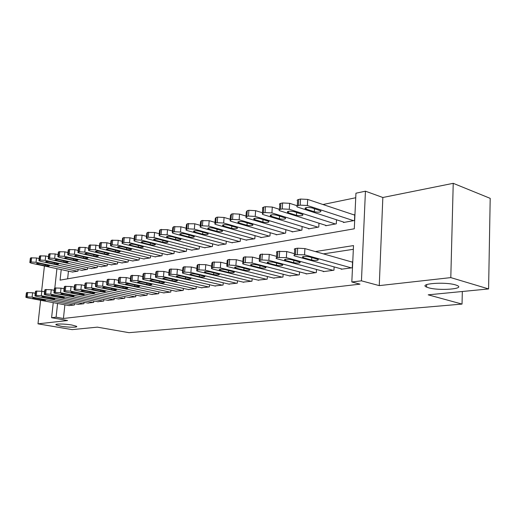 <?xml version="1.0" encoding="UTF-8"?>
<svg xmlns="http://www.w3.org/2000/svg" width="516" height="516" viewBox="0 0 516 516"><rect width="100%" height="100%" fill="white"/><g stroke="black" fill="none" stroke-linecap="round" stroke-linejoin="round"><path stroke-width="0.77" d="M428.467 287.747L426.584 287.083C418.07 283.69 444.966 281.555 455.563 284.916L457.15 285.477C465.664 288.992 438.91 290.985 428.467 287.747M60.849 326.189L56.096 324.88C54.083 323.642 64.732 323.732 71.924 325.028L76.536 326.305C78.542 327.557 68.009 327.466 60.849 326.189M61.217 269.597L60.082 280.143L354.292 228.794L355.943 193.203L365.438 191.191L361.452 280.833L351.822 281.975L353.512 245.584L315.366 251.576M382.84 197.493L379.26 285.619L450.803 277.608L488.588 288.934L490.2 198.357L453.229 183.322L382.84 197.493L365.438 191.191M355.73 197.744L322.971 204.517M305.349 208.167L305.008 208.232M450.803 277.608L453.229 183.322M44.421 265.992L41.615 291.23M40.609 300.28L37.99 323.842L67.57 320.533L51.6 317.721L53.238 302.647M488.588 288.934L428.203 294.836L462.033 304.085L129 332.678L97.382 327.15L72.117 329.621L37.99 323.842M341.224 268.875L341.205 269.242L352.286 267.759L352.563 261.799L351.635 261.928M323.313 271.293L323.293 271.642L333.955 270.216L334.123 266.92M306.072 273.622L306.053 273.951L316.321 272.577L316.489 269.462M289.463 275.866L299.338 274.854L299.506 271.906M273.454 278.027L282.968 277.047L283.142 274.254M258.006 280.111L267.191 279.162L267.359 276.505M243.107 282.117L251.963 281.201L252.137 278.679M228.711 284.058L237.27 283.168L237.437 280.769M214.798 285.935L223.067 285.071L223.235 282.781M201.343 287.747L209.341 286.909L209.509 284.722M188.327 289.502L196.067 288.689L196.235 286.599M175.73 291.198L183.219 290.405L183.386 288.412M163.527 292.843L170.783 292.075L170.944 290.16M151.704 294.436L158.734 293.688L158.896 291.85M140.242 295.978L147.06 295.249L147.215 293.488M129.123 297.474L135.74 296.764L135.889 295.075M118.338 298.925L124.756 298.242L124.904 296.616M107.863 300.338L114.094 299.667L114.242 298.106M97.692 301.705L103.742 301.054L103.89 299.551M87.81 303.034L93.686 302.402L93.835 300.951M78.2 304.324L83.915 303.711L84.063 302.312M68.447 271.152L67.635 278.827M72.388 271.997L77.935 271.158L78.109 269.5M81.715 270.287L87.417 269.423L87.591 267.701M91.3 268.52L97.163 267.636L97.343 265.85M101.162 266.707L107.199 265.798L107.38 263.947M111.308 264.843L117.519 263.908L117.706 261.986M121.757 262.921L128.149 261.96L128.336 259.961M132.515 260.941L139.101 259.954L139.294 257.871M143.596 258.903L150.388 257.884L150.582 255.723M155.019 256.8L162.024 255.755L162.218 253.498M166.803 254.627L174.027 253.556L174.221 251.202M178.955 252.389L186.411 251.286L186.611 248.828M191.5 250.079L199.202 248.938L199.408 246.377M204.459 247.693L212.418 246.519L212.624 243.836M217.849 245.229L226.079 244.016L226.285 241.204M231.697 242.675L240.204 241.43L240.411 238.482M246.016 240.037L254.827 238.747L255.033 235.657M260.838 237.308L260.819 237.65L269.965 235.973L270.171 232.722M276.189 234.477L276.17 234.838L285.645 233.103L285.858 229.678M292.101 231.542L292.082 231.923L301.905 230.123L302.118 226.511M308.6 228.498L308.581 228.898L318.778 227.034L318.985 223.215M325.725 225.337L325.706 225.763L336.29 223.821L336.497 219.79M343.508 222.054L343.482 222.506L354.486 220.493L354.756 214.65L353.834 214.824M64.881 304.833L63.429 318.482L359.994 284.148L351.822 281.975M353.337 249.299L323.442 253.878M68.86 305.582L74.42 304.982L74.556 303.634M462.033 304.085L462.33 291.501M379.26 285.619L361.452 280.833M63.429 318.482L56.102 317.185L51.6 317.721M54.825 287.999L56.921 268.675M57.573 303.466L56.102 317.185M69.305 305.666L27.606 297.835L25.871 297.3L27.174 296.829L32.102 297.139L73.949 305.046M35.236 293.262L32.598 292.753L32.102 297.139M33.985 298.758L32.624 298.338C32.753 297.932 34.172 297.925 36.881 298.319L45.589 300.125C45.453 300.525 44.041 300.531 41.351 300.144L33.985 298.758L34.069 298.029M25.897 297.074L26.368 292.933L26.774 292.598L32.598 292.753M39.145 258.542L36.533 257.968L30.741 257.877L30.328 258.297L29.87 262.322M72.833 272.093L31.547 263.231L29.838 262.599L31.147 261.999L36.043 262.289L77.471 271.242M37.874 264.244L45.163 265.811C47.827 266.243 49.233 266.204 49.375 265.708L40.764 263.65C38.081 263.218 36.668 263.257 36.526 263.753L37.874 264.244L37.971 263.347M78.658 304.414L36.668 296.429L34.946 295.887L36.294 295.397L41.299 295.707L83.437 303.776M44.576 291.804L41.79 291.263L41.299 295.707M43.118 297.371L41.757 296.945C41.886 296.526 43.331 296.513 46.092 296.913L54.844 298.745C54.715 299.164 53.277 299.177 50.529 298.783L43.118 297.371L43.196 296.616M34.972 295.649L35.443 291.463L35.868 291.108L41.79 291.263M88.281 303.124L45.995 294.978L44.286 294.436L45.679 293.92L50.762 294.236L93.196 302.466M54.193 290.308L51.258 289.728L50.762 294.236M52.509 295.939L51.161 295.513C51.284 295.075 52.755 295.062 55.573 295.475L64.365 297.332C64.242 297.771 62.778 297.784 59.979 297.377L52.509 295.939L52.593 295.165M44.312 294.185L44.782 289.947L45.221 289.573L51.258 289.728M98.175 301.796L55.605 293.488L53.909 292.946L55.347 292.404L60.514 292.727L103.232 301.118M64.1 288.767L61.004 288.147L60.514 292.727M62.184 294.462L60.849 294.043C60.965 293.578 62.462 293.559 65.338 293.985L74.169 295.874C74.052 296.332 72.569 296.352 69.705 295.932L62.184 294.462L62.268 293.675M53.935 292.675L54.399 288.392L54.864 287.993L61.004 288.147M108.36 300.435L65.5 291.946L63.816 291.411L65.313 290.837L70.563 291.166L113.572 299.738M74.31 287.18L71.047 286.515L70.563 291.166M72.15 292.946L70.827 292.52C70.937 292.043 72.459 292.017 75.401 292.449L84.269 294.378C84.16 294.849 82.644 294.875 79.722 294.449L72.15 292.946L72.234 292.133M63.849 291.121L64.313 286.786L64.79 286.361L71.047 286.515M48.465 256.6L45.711 255.981L39.822 255.897L39.39 256.342L38.932 260.406M82.167 270.384L40.603 261.335L38.9 260.703L40.254 260.07L45.227 260.367L86.933 269.507M46.988 262.373L54.328 263.973C57.05 264.411 58.476 264.373 58.618 263.85L49.962 261.76C47.227 261.315 45.789 261.354 45.653 261.876L46.988 262.373L47.091 261.444M58.069 254.601L55.16 253.943L49.168 253.859L48.717 254.33L48.265 258.439M91.771 268.623L49.917 259.387L48.227 258.748L49.626 258.09L54.677 258.387L96.673 267.727M56.367 260.445L63.765 262.076C66.538 262.528 67.996 262.483 68.125 261.941L59.43 259.812C56.637 259.361 55.173 259.406 55.044 259.948L56.367 260.445L56.47 259.496M67.957 252.543L64.893 251.84L58.792 251.756L58.321 252.253L57.869 256.407M101.646 266.817L59.508 257.374L57.837 256.742L59.282 256.052L64.41 256.349L106.689 265.888M66.029 258.458L73.472 260.129C76.303 260.586 77.787 260.535 77.916 259.974L69.176 257.813C66.325 257.342 64.835 257.394 64.713 257.961L66.029 258.458L66.132 257.484M78.148 250.428L74.923 249.68L68.705 249.596L68.215 250.125L67.77 254.317M111.804 264.953L69.389 255.31L67.731 254.672L69.228 253.949L74.439 254.253L116.997 264.005M75.975 256.413L83.469 258.123C86.366 258.593 87.875 258.535 87.991 257.948L79.219 255.749C76.303 255.265 74.788 255.323 74.672 255.917L75.975 256.413L76.078 255.414M118.854 299.028L75.697 290.366L74.04 289.824L75.581 289.224L80.922 289.553L124.214 298.312M84.843 285.548L81.405 284.838L80.922 289.553M82.418 291.385L81.109 290.96C81.212 290.456 82.766 290.431 85.772 290.869L94.68 292.83C94.576 293.327 93.035 293.352 90.048 292.914L82.418 291.385L82.502 290.553M74.072 289.515L74.53 285.129L75.033 284.684L81.405 284.838M88.655 248.254L85.256 247.448L78.922 247.37L78.413 247.925L77.968 252.169M122.266 263.037L79.567 253.175L77.929 252.543L79.477 251.782L84.779 252.092L127.613 262.057M86.224 254.304L93.77 256.052C96.731 256.536 98.266 256.471 98.375 255.859L89.565 253.62C86.591 253.13 85.043 253.188 84.934 253.808L86.224 254.304L86.327 253.285M129.658 297.584L86.217 288.728L84.572 288.192L86.172 287.56L91.603 287.896L135.179 296.842M95.712 283.865L92.087 283.103L91.603 287.896M93.003 289.766L91.719 289.347C91.809 288.818 93.39 288.786 96.466 289.244L105.412 291.23C105.316 291.753 103.742 291.785 100.684 291.34L93.003 289.766L93.093 288.915M84.611 287.863L85.063 283.426L85.585 282.955L92.087 283.103M140.791 296.094L97.073 287.044L95.447 286.503L97.105 285.845L102.626 286.18L146.486 295.326M106.928 282.129L103.103 281.317L102.626 286.18M103.929 288.102L102.658 287.683C102.736 287.135 104.355 287.096 107.496 287.56L116.481 289.586C116.39 290.127 114.791 290.173 111.662 289.708L103.929 288.102L104.013 287.231M95.486 286.154L95.931 281.671L96.479 281.168L103.103 281.317M152.272 294.552L108.27 285.303L106.67 284.767L108.392 284.071L114.01 284.413L158.141 293.765M118.519 280.343L114.481 279.472L114.01 284.413M115.203 286.386L113.952 285.967C114.023 285.393 115.668 285.348 118.886 285.825L127.897 287.883C127.826 288.457 126.188 288.502 122.989 288.025L115.203 286.386L115.287 285.49M106.709 284.393L107.154 279.853L107.728 279.324L114.481 279.472M164.114 292.965L119.841 283.51L118.267 282.974L120.054 282.239L125.769 282.587L170.17 292.153M130.49 278.505L126.233 277.569L125.769 282.587M126.846 284.613L125.614 284.2C125.672 283.594 127.349 283.542 130.651 284.032L139.688 286.128C139.63 286.722 137.959 286.78 134.682 286.29L126.846 284.613L126.93 283.69M118.306 282.575L118.745 277.982L119.344 277.421L126.233 277.569M176.33 291.327L131.793 281.652L130.245 281.123L132.102 280.349L137.92 280.698L182.593 290.489M142.868 276.602L138.385 275.596L137.92 280.698M138.869 282.781L137.662 282.368C137.708 281.736 139.423 281.678 142.803 282.181L151.872 284.31C151.82 284.935 150.117 285 146.757 284.497L138.869 282.781L138.959 281.839M130.284 280.698L130.716 276.054L131.348 275.454L138.385 275.596M99.498 246.009L95.911 245.145L89.455 245.074L88.926 245.661L88.488 249.944M133.038 261.064L90.061 250.982L88.442 250.35L90.048 249.55L95.434 249.86L138.546 260.051M96.789 252.137L104.387 253.917C107.412 254.42 108.979 254.343 109.082 253.704L100.233 251.427C97.189 250.918 95.615 250.989 95.512 251.64L96.789 252.137L96.892 251.086M110.682 243.7L106.902 242.772L100.323 242.701L99.769 243.326L99.33 247.654M144.138 259.032L100.891 248.718L99.291 248.086L100.955 247.241L106.431 247.557L149.814 257.987M107.683 249.892L115.332 251.724C118.428 252.234 120.022 252.15 120.118 251.479L111.237 249.164C108.128 248.648 106.522 248.725 106.425 249.402L107.683 249.892L107.786 248.815M122.234 241.314L118.248 240.321L111.54 240.256L110.959 240.92L110.527 245.294M155.58 256.936L112.062 246.377L110.482 245.751L112.211 244.868L117.783 245.184L161.431 255.859M118.925 247.583L126.62 249.454C129.793 249.976 131.419 249.892 131.503 249.189L122.595 246.829C119.409 246.293 117.771 246.384 117.687 247.093L118.925 247.583L119.028 246.48M134.166 238.856L129.961 237.792L123.124 237.734L122.511 238.431L122.092 242.849M167.377 254.769L123.595 243.965L122.04 243.339L122.653 242.655L123.834 242.41L129.503 242.726L173.415 253.666M130.529 245.197L138.275 247.112C141.519 247.654 143.184 247.557 143.261 246.822L134.321 244.416C131.058 243.868 129.387 243.965 129.31 244.707L130.529 245.197L130.632 244.068M146.505 236.322L142.068 235.18L135.089 235.122L134.444 235.864L134.031 240.327M179.549 252.543L135.508 241.475L133.986 240.849L134.624 240.127L135.843 239.869L141.61 240.192L185.786 251.402M142.513 242.733L150.311 244.694C153.639 245.248 155.329 245.145 155.393 244.371L146.434 241.927C143.087 241.365 141.384 241.469 141.32 242.249L142.513 242.733L142.622 241.572M188.953 289.637L144.145 279.73L142.635 279.208L144.557 278.388L150.485 278.75L195.416 288.773M155.677 274.641L150.943 273.564L150.485 278.75M151.304 280.891L150.117 280.478C150.15 279.814 151.904 279.749 155.368 280.272L164.462 282.433C164.423 283.091 162.682 283.161 159.238 282.645L151.304 280.891L151.388 279.917M142.674 278.75L143.1 274.054L143.758 273.416L150.943 273.564M159.263 233.709L154.587 232.477L147.453 232.426L146.783 233.213L146.376 237.721M192.12 250.241L147.821 238.895L146.325 238.282L146.996 237.515L148.26 237.244L154.136 237.573L198.557 249.06M154.903 240.185L162.746 242.198C166.152 242.772 167.887 242.649 167.939 241.843L158.954 239.353C155.522 238.773 153.781 238.895 153.736 239.708L154.903 240.185L155.006 238.998M201.988 287.896L156.929 277.743L155.445 277.227L156.142 276.57L157.451 276.37L163.488 276.724L208.67 286.999M168.932 272.609L163.94 271.455L163.488 276.724M164.159 278.93L163.004 278.524C163.024 277.834 164.81 277.75 168.371 278.292L177.478 280.491C177.452 281.181 175.679 281.259 172.144 280.73L164.159 278.93L164.243 277.937M155.49 276.744L155.909 271.99L156.6 271.313L163.94 271.455M172.46 231.007L167.526 229.685L160.25 229.639L159.547 230.478L159.147 235.025M205.097 247.861L160.553 236.231L159.096 235.625L159.792 234.806L161.102 234.535L167.081 234.864L211.747 246.642M167.706 237.554L175.601 239.618C179.097 240.204 180.864 240.075 180.903 239.23L171.899 236.689C168.377 236.096 166.604 236.225 166.565 237.076L167.706 237.554L167.816 236.334M215.462 286.09L170.157 275.692L168.713 275.183L169.441 274.486L170.796 274.267L176.949 274.635L222.37 285.161M182.658 270.519L177.394 269.268L176.949 274.635M177.465 276.905L176.337 276.505C176.343 275.776 178.168 275.686 181.825 276.241L190.952 278.479C190.939 279.208 189.12 279.298 185.496 278.75L177.465 276.905L177.549 275.886M168.758 274.66L169.164 269.855L169.893 269.133L177.394 269.268M186.134 228.214L180.923 226.788L173.486 226.75L172.75 227.64L172.357 232.239M218.507 245.403L173.724 233.471L172.305 232.877L173.041 232.006L174.389 231.723L180.484 232.058L225.382 244.145M180.961 234.832L188.895 236.947C192.487 237.547 194.293 237.405 194.313 236.522L185.296 233.935C181.684 233.322 179.865 233.464 179.845 234.361L180.961 234.832L181.064 233.58M229.394 284.219L183.857 273.564L182.451 273.061L183.219 272.319L184.625 272.1L190.894 272.467L236.547 283.265M196.893 268.352L191.326 267.011L190.894 272.467M191.243 274.802L190.146 274.415C190.133 273.648 192.004 273.545 195.757 274.119L204.897 276.402C204.904 277.156 203.046 277.26 199.318 276.699L191.243 274.802L191.326 273.764M182.496 272.506L182.896 267.643L183.664 266.875L191.326 267.011M200.292 225.331L194.796 223.796L187.192 223.763L186.418 224.712L186.037 229.349M232.374 242.862L187.366 230.62L185.979 230.033L186.76 229.11L188.153 228.814L194.371 229.156L239.489 241.559M194.674 232.006L202.653 234.18C206.342 234.806 208.187 234.651 208.2 233.716L199.17 231.084C195.454 230.459 193.597 230.613 193.597 231.549L194.674 232.006L194.777 230.729M243.816 282.291L198.054 271.358L196.693 270.868L197.499 270.074L198.957 269.849L205.349 270.223L251.221 281.297M211.65 266.114L205.774 264.669L205.349 270.223M205.523 272.629L204.459 272.248C204.426 271.442 206.342 271.332 210.199 271.919L219.345 274.241C219.371 275.041 217.468 275.151 213.637 274.57L205.523 272.629L205.607 271.564M196.738 270.268L197.125 265.353L197.938 264.534L205.774 264.669M214.972 222.351L209.174 220.693L201.401 220.667L200.582 221.674L200.214 226.356M246.719 240.237L201.498 227.666L200.156 227.092L200.969 226.105L202.42 225.802L208.754 226.143L254.078 238.889M208.883 229.085L216.901 231.323C220.693 231.961 222.583 231.787 222.577 230.813L213.54 228.13C209.722 227.485 207.819 227.653 207.838 228.64L208.883 229.085L208.986 227.782M258.748 280.291L212.773 269.068L211.457 268.591L212.308 267.752L213.817 267.514L220.338 267.894L266.417 279.266M226.963 263.799L220.758 262.238L220.338 267.894M220.326 270.378L219.3 270.003C219.248 269.152 221.209 269.03 225.176 269.636L234.329 272.003C234.367 272.841 232.419 272.964 228.485 272.371L220.326 270.378L220.403 269.281M211.508 267.952L211.882 262.979L212.734 262.109L220.758 262.238M230.207 219.268L224.079 217.475L217.629 217.126L216.127 217.455L215.262 218.526L214.908 223.254M261.573 237.515L216.14 224.595L214.843 224.041L215.707 222.989L217.21 222.673L223.667 223.022L269.191 236.115M223.609 226.06L231.671 228.356C235.56 229.014 237.495 228.827 237.476 227.801L228.433 225.066C224.512 224.402 222.564 224.589 222.596 225.627L223.609 226.06L223.705 224.718M274.222 278.221L228.046 266.695L226.782 266.237L227.679 265.334L229.252 265.089L235.902 265.476L282.168 277.156M242.862 261.406L236.315 259.716L235.902 265.476M235.683 268.036L234.696 267.675C234.625 266.785 236.631 266.649 240.714 267.269L249.867 269.681C249.925 270.558 247.925 270.694 243.875 270.087L235.683 268.036L235.76 266.92M226.834 265.553L227.201 260.515L228.098 259.593L236.315 259.716M290.263 276.066L243.913 264.231L242.701 263.786L243.649 262.825L245.281 262.573L252.072 262.966L298.5 274.964M259.393 258.922L252.466 257.097L252.072 262.966M251.621 265.605L250.679 265.263C250.589 264.321 252.647 264.173 256.852 264.811L265.992 267.262C266.069 268.191 264.024 268.346 259.858 267.714L251.621 265.605L251.698 264.463M242.752 263.057L243.107 257.961L244.055 256.974L252.466 257.097M306.897 273.841L260.393 261.67L259.238 261.244L260.245 260.219L261.935 259.954L268.875 260.354L315.457 272.693M276.582 256.355L269.262 254.375L268.875 260.354M268.191 263.083L267.294 262.754C267.178 261.76 269.288 261.593 273.628 262.257L282.749 264.76C282.845 265.734 280.749 265.901 276.453 265.25L268.191 263.083L268.262 261.915M259.29 260.464L259.632 255.31L260.638 254.259L269.262 254.375M324.171 271.526L276.441 258.6C275.705 258.129 276.06 257.768 277.505 257.51L286.361 257.639L333.059 270.339M294.468 253.691L286.728 251.537L286.361 257.639M285.413 260.457L284.561 260.141C284.426 259.103 286.593 258.916 291.069 259.6L300.164 262.147C300.286 263.179 298.132 263.36 293.701 262.689L285.413 260.457L285.483 259.271M276.492 257.768L276.821 252.556C276.086 252.072 276.441 251.698 277.885 251.427L286.728 251.537M342.121 269.12L294.346 255.852C293.552 255.356 293.926 254.962 295.475 254.685L304.556 254.807L351.357 267.888M352.544 262.192L304.911 248.589L304.556 254.807M303.331 257.729L302.537 257.432C302.376 256.336 304.601 256.136 309.219 256.833L318.288 259.432C318.43 260.515 316.211 260.715 311.645 260.025L303.331 257.729L303.402 256.517M294.397 254.956L294.707 249.686C293.914 249.176 294.294 248.776 295.836 248.486L297.674 248.183L304.911 248.589M246.016 216.075L239.547 214.134L232.961 213.785L231.4 214.121L230.497 215.269L230.149 220.042M276.95 234.696L231.336 221.416L230.091 220.874L230.994 219.758L232.555 219.429L239.147 219.784L284.851 233.251M238.882 222.918L246.977 225.279C250.982 225.956 252.969 225.756 252.924 224.679L243.887 221.893C239.85 221.203 237.857 221.409 237.908 222.499L238.882 222.918L238.979 221.551M262.444 212.766L255.607 210.663L248.886 210.309L247.267 210.663L246.306 211.882L245.971 216.701M292.888 231.774L247.106 218.12L245.913 217.597L246.867 216.404L248.486 216.062L255.214 216.423L301.08 230.278M254.73 219.661L262.863 222.093C266.985 222.789 269.017 222.57 268.952 221.435L259.929 218.59C255.768 217.887 253.724 218.107 253.801 219.255L254.73 219.661L254.827 218.262M279.517 209.348L272.293 207.064L265.43 206.703L263.747 207.071L262.392 207.845L262.734 208.374L262.412 213.231M309.419 228.749L263.483 214.688L262.347 214.185L263.36 212.921L265.043 212.56L271.913 212.927L317.921 227.188M271.19 216.275L279.35 218.778C283.6 219.494 285.683 219.255 285.6 218.062L276.595 215.166C272.306 214.437 270.21 214.675 270.307 215.888L271.19 216.275L271.287 214.85M305.337 208.406L304.995 208.296M297.287 205.8L289.644 203.317L282.633 202.956L280.878 203.336C279.446 203.685 279.091 204.149 279.807 204.723L279.504 209.625M326.576 225.602L279.44 210.651C278.717 210.089 279.079 209.638 280.51 209.296L282.258 208.922L289.283 209.29L335.4 223.989M288.302 212.76L296.487 215.34C300.867 216.075 303.008 215.817 302.905 214.559L293.92 211.605C289.495 210.857 287.348 211.115 287.464 212.386L288.302 212.76L288.392 211.302M354.737 215.127L307.697 199.421L300.531 199.053L298.706 199.447C297.177 199.827 296.797 200.318 297.571 200.93L297.281 205.871M344.391 222.338L297.216 206.968C296.442 206.374 296.816 205.89 298.351 205.523L300.177 205.136L307.349 205.51L353.557 220.661M306.098 209.103L314.302 211.76C318.824 212.521 321.017 212.237 320.894 210.915L311.941 207.896C307.381 207.129 305.169 207.413 305.311 208.748L306.098 209.103L306.182 207.613M26.774 292.598L26.277 296.971M27.671 292.449L27.174 296.829M41.351 300.144L41.461 299.183M36.043 262.289L36.533 257.968M31.147 261.999L31.637 257.678M30.25 262.186L30.741 257.877M45.292 264.631L45.163 265.811M35.868 291.108L35.365 295.545M36.791 290.953L36.294 295.397M50.529 298.783L50.639 297.784M45.221 289.573L44.724 294.075M46.176 289.411L45.679 293.92M59.979 297.377L60.088 296.345M54.864 287.993L54.367 292.559M55.844 287.831L55.347 292.404M69.705 295.932L69.821 294.862M64.79 286.361L64.3 290.998M65.803 286.199L65.313 290.837M79.722 294.449L79.838 293.333M45.227 260.367L45.711 255.981M40.254 260.07L40.745 255.697M39.332 260.27L39.822 255.897M54.464 262.747L54.328 263.973M54.677 258.387L55.16 253.943M49.626 258.09L50.117 253.653M48.678 258.29L49.168 253.859M63.9 260.806L63.765 262.076M64.41 256.349L64.893 251.84M59.282 256.052L59.772 251.544M58.302 256.259L58.792 251.756M73.607 258.806L73.472 260.129M74.439 254.253L74.923 249.68M69.228 253.949L69.712 249.376M68.222 254.162L68.705 249.596M83.611 256.749L83.469 258.123M75.033 284.684L74.543 289.392M76.071 284.516L75.581 289.224M90.048 292.914L90.165 291.759M84.779 252.092L85.256 247.448M79.477 251.782L79.961 247.145M78.438 252.001L78.922 247.37M93.912 254.627L93.77 256.052M85.585 282.955L85.101 287.728M86.662 282.774L86.172 287.56M100.684 291.34L100.807 290.134M96.479 281.168L95.995 286.019M97.589 280.988L97.105 285.845M111.662 289.708L111.785 288.457M107.728 279.324L107.251 284.252M108.876 279.137L108.392 284.071M122.989 288.025L123.111 286.722M119.344 277.421L118.867 282.426M120.525 277.227L120.054 282.239M134.682 286.29L134.805 284.929M131.348 275.454L130.877 280.543M132.573 275.254L132.102 280.349M146.757 284.497L146.886 283.078M95.434 249.86L95.911 245.145M90.048 249.55L90.526 244.842M88.978 249.776L89.455 245.074M104.529 252.44L104.387 253.917M106.431 247.557L106.902 242.772M100.955 247.241L101.433 242.462M99.846 247.48L100.323 242.701M115.481 250.183L115.332 251.724M117.783 245.184L118.248 240.321M112.211 244.868L112.681 240.011M111.069 245.106L111.54 240.256M126.775 247.848L126.62 249.454M129.503 242.726L129.961 237.792M123.834 242.41L124.298 237.476M122.653 242.655L123.124 237.734M138.43 245.442L138.275 247.112M141.61 240.192L142.068 235.18M135.843 239.869L136.308 234.857M134.624 240.127L135.089 235.122M150.466 242.946L150.311 244.694M143.758 273.416L143.293 278.588M145.022 273.209L144.557 278.388M159.238 282.645L159.367 281.162M154.136 237.573L154.587 232.477M148.26 237.244L148.718 232.155M146.996 237.515L147.453 232.426M162.901 240.372L162.746 242.198M156.6 271.313L156.142 276.57M157.909 271.094L157.451 276.37M172.144 280.73L172.273 279.175M167.081 234.864L167.526 229.685M161.102 234.535L161.553 229.356M159.792 234.806L160.25 229.639M175.763 237.708L175.601 239.618M169.893 269.133L169.441 274.486M171.248 268.907L170.796 274.267M185.496 278.75L185.631 277.118M180.484 232.058L180.923 226.788M174.389 231.723L174.834 226.46M173.041 232.006L173.486 226.75M189.056 234.948L188.895 236.947M183.664 266.875L183.219 272.319M185.07 266.643L184.625 272.1M199.318 276.699L199.453 274.989M194.371 229.156L194.796 223.796M188.153 228.814L188.592 223.46M186.76 229.11L187.192 223.763M202.82 232.09L202.653 234.18M197.938 264.534L197.499 270.074M199.389 264.295L198.957 269.849M213.637 274.57L213.772 272.777M208.754 226.143L209.174 220.693M202.42 225.802L202.846 220.351M200.969 226.105L201.401 220.667M217.068 229.123L216.901 231.323M212.734 262.109L212.308 267.752M214.25 261.864L213.817 267.514M228.485 272.371L228.62 270.481M223.667 223.022L224.079 217.475M217.21 222.673L217.629 217.126M215.707 222.989L216.127 217.455M231.832 226.047L231.671 228.356M228.098 259.593L227.679 265.334M229.665 259.335L229.252 265.089M243.875 270.087L244.016 268.101M244.055 256.974L243.649 262.825M245.68 256.71L245.281 262.573M259.858 267.714L259.993 265.617M260.638 254.259L260.245 260.219M262.328 253.975L261.935 259.954M276.453 265.25L276.589 263.037M277.885 251.427L277.505 257.51M279.646 251.137L279.266 257.232M293.701 262.689L293.836 260.348M295.836 248.486L295.475 254.685M297.674 248.183L297.313 254.401M311.645 260.025L311.78 257.548M239.147 219.784L239.547 214.134M232.555 219.429L232.961 213.785M230.994 219.758L231.4 214.121M247.145 222.847L246.977 225.279M255.214 216.423L255.607 210.663M248.486 216.062L248.886 210.309M246.867 216.404L247.267 210.663M263.031 219.526L262.863 222.093M271.913 212.927L272.293 207.064M265.043 212.56L265.43 206.703M263.36 212.921L263.747 207.071M279.524 216.069L279.35 218.778M289.283 209.29L289.644 203.317M282.258 208.922L282.633 202.956M280.51 209.296L280.878 203.336M296.655 212.476L296.487 215.34M307.349 205.51L307.697 199.421M300.177 205.136L300.531 199.053M298.351 205.523L298.706 199.447M314.47 208.728L314.302 211.76M426.584 287.083L426.661 284.613M56.096 324.88L56.154 324.377M125.614 284.2L125.64 283.877M137.662 282.368L137.688 282.033M95.544 251.318L95.512 251.64M106.457 249.054L106.425 249.402M117.719 246.725L117.687 247.093M129.348 244.32L129.31 244.707M141.358 241.83L141.32 242.249M150.117 280.478L150.15 280.117M153.774 239.263L153.736 239.708M163.004 278.524L163.037 278.137M166.61 236.605L166.565 237.076M176.337 276.505L176.369 276.092M179.891 233.858L179.845 234.361M190.146 274.415L190.185 273.97M193.635 231.007L193.597 231.549M204.459 272.248L204.497 271.777M207.884 228.059L207.838 228.64M219.3 270.003L219.332 269.5M222.641 225.008L222.596 225.627M234.696 267.675L234.735 267.133M250.679 265.263L250.718 264.682M267.294 262.754L267.333 262.134M284.561 260.141L284.606 259.483M302.537 257.432L302.576 256.729M237.953 221.835L237.908 222.499M253.853 218.545L253.801 219.255M270.358 215.133L270.307 215.888M287.515 211.579L287.464 212.386M305.362 207.89L305.311 208.748"/></g></svg>

